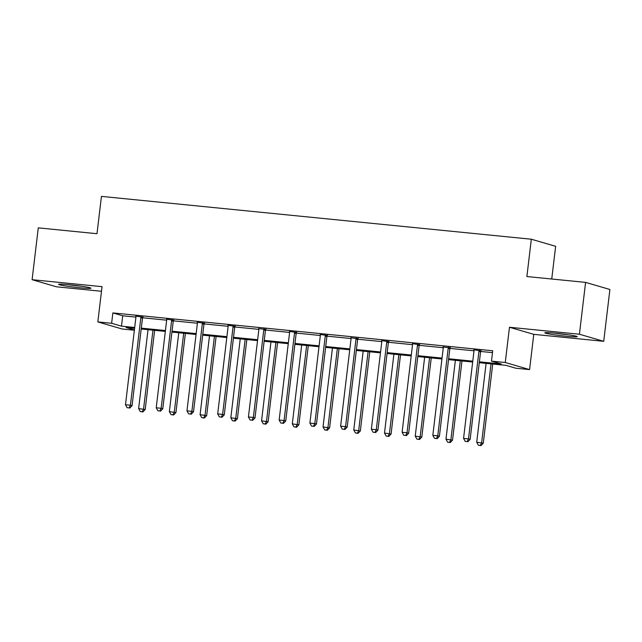 <?xml version="1.0" encoding="UTF-8"?>
<svg xmlns="http://www.w3.org/2000/svg" width="642" height="642" viewBox="0 0 642 642"><rect width="100%" height="100%" fill="white"/><g stroke="black" fill="none" stroke-linecap="round" stroke-linejoin="round"><path stroke-width="0.96" d="M79.913 287.776A16.315 0.931 -173.2 0 0 90.987 288.218A16.315 0.931 -173.2 0 0 69.665 284.791A16.315 0.931 -173.2 0 0 58.591 284.35A16.315 0.931 -173.2 0 0 79.913 287.776M566.148 336.223A16.315 0.931 -173.2 0 0 577.222 336.665A16.315 0.931 -173.2 0 0 555.9 333.238A16.315 0.931 -173.2 0 0 544.825 332.797A16.315 0.931 -173.2 0 0 566.148 336.223M134.371 330.221L122.149 329.001L97.841 321.915L111.628 323.287L121.482 326.16L134.7 327.476M551.743 279.021L555.643 246.311L531.327 239.217L101.444 196.388L96.99 233.712L38.279 227.862L32.1 279.695L56.408 286.789L101.492 291.275M531.327 239.217L526.881 276.542L585.592 282.392L609.9 289.478L603.721 341.319L579.413 334.225L509.467 327.26L505.27 362.505L529.578 369.599L515.783 368.219L505.928 365.346L479.277 362.69M509.467 327.26L533.775 334.346L603.721 341.319M533.775 334.346L529.578 369.599M585.592 282.392L579.413 334.225M479.381 361.823L501.33 364.006L491.475 361.133L492.711 350.765L112.864 312.919L122.718 315.792L135.927 317.108M142.58 317.774L166.663 320.173M173.316 320.831L197.399 323.231M204.052 323.897L228.135 326.297M234.787 326.963L258.87 329.362M265.515 330.02L289.606 332.42M296.251 333.086L320.334 335.485M326.987 336.143L351.07 338.543M357.722 339.209L381.805 341.608M388.458 342.274L412.541 344.674M419.194 345.332L443.277 347.731M449.922 348.397L474.013 350.797M480.657 351.455L492.486 352.635M480.954 350.821L473.868 349.802M450.219 347.763L443.221 347.065M419.483 344.698L412.397 343.679M388.755 341.64L381.669 340.613M358.019 338.575L351.013 337.877M327.284 335.509L320.197 334.49M296.548 332.452L289.462 331.433M265.812 329.386L258.814 328.688M235.076 326.329L227.99 325.301M204.349 323.263L197.263 322.244M173.613 320.206L166.527 319.178M142.877 317.14L135.791 316.121M97.841 321.915L102.038 286.661L32.1 279.695M112.864 312.919L111.628 323.287M491.475 361.133L505.27 362.505M134.595 328.351L126.081 327.5L134.403 329.932M472.673 362.032L448.541 359.632M441.937 358.974L417.806 356.567M411.201 355.909L387.078 353.509M380.473 352.851L356.342 350.444M349.738 349.786L325.606 347.378M319.002 346.72L294.871 344.321M288.266 343.663L264.135 341.255M257.53 340.597L233.399 338.198M226.795 337.54L202.671 335.132M196.059 334.474L171.936 332.066M165.331 331.408L141.2 329.009M141.304 328.134L165.435 330.542M172.04 331.2L196.163 333.599M202.768 334.257L226.899 336.665M233.503 337.323L257.635 339.722M264.239 340.38L288.37 342.788M294.975 343.446L319.106 345.853M325.711 346.511L349.842 348.911M356.446 349.569L380.57 351.976M387.182 352.635L411.305 355.034M417.91 355.692L442.041 358.1M448.646 358.758L472.777 361.165M122.718 315.792L121.482 326.16M479.309 350.347L479.157 350.636A2.095 1.974 -73.7 0 0 478.924 351.399L468.491 438.895L463.564 438.406L473.997 350.909A2.095 1.974 -73.7 0 0 473.948 350.115M481.115 350.524L480.802 351.118A2.095 1.974 -73.7 0 0 480.569 351.88L470.137 439.377L468.491 438.895L467.183 441.584L465.217 441.391L467.183 441.584M467.841 441.776L470.137 439.377M463.564 438.406L465.217 441.391M486.106 363.372L476.709 442.234L483.274 443.205L492.719 364.03M480.328 445.42L478.354 445.227L480.978 445.612L480.328 445.42L481.628 442.731L491.034 363.862M478.354 445.227L476.709 442.234M483.274 443.205L480.978 445.612M554.223 333.07A16.21 0.923 -173.2 0 0 568.034 334.723M565.024 334.297A14.116 0.802 6.8 0 1 557.24 333.375M67.988 284.631A16.21 0.923 -173.2 0 0 80.081 286.107A16.21 0.923 -173.2 0 0 81.799 286.276M78.789 285.851A14.116 0.802 6.8 0 1 71.005 284.928M448.581 347.282L448.429 347.579A2.095 1.974 -73.7 0 0 448.188 348.333L437.756 435.83L432.828 435.34L443.269 347.844A2.095 1.974 -73.7 0 0 443.213 347.057L443.132 346.744M450.379 347.458L450.066 348.052A2.095 1.974 -73.7 0 0 449.833 348.815L439.401 436.311L437.756 435.83L436.448 438.526L434.482 438.326L436.448 438.526M437.106 438.719L439.401 436.311M432.828 435.34L434.482 438.326M417.846 344.224L417.693 344.513A2.095 1.974 -73.7 0 0 417.452 345.276L407.02 432.772L402.101 432.283L412.533 344.786A2.095 1.974 -73.7 0 0 412.477 343.992M419.643 344.401L419.33 344.995A2.095 1.974 -73.7 0 0 419.098 345.749L408.665 433.254L407.02 432.772L405.72 435.461L403.746 435.268L405.72 435.461M406.37 435.653L408.665 433.254M402.101 432.283L403.746 435.268M455.379 360.314L445.973 439.176L452.538 440.147L461.983 360.973M449.593 442.354L447.618 442.161L450.251 442.547L449.593 442.354L450.901 439.666L460.298 360.804M447.618 442.161L445.973 439.176M452.538 440.147L450.251 442.547M424.643 357.249L415.238 436.111L421.802 437.082L431.247 357.907M418.857 439.297L416.883 439.096L419.515 439.489L418.857 439.297L420.165 436.6L429.57 357.738M416.883 439.096L415.238 436.111M421.802 437.082L419.515 439.489M387.11 341.159L386.957 341.448A2.095 1.974 -73.7 0 0 386.725 342.21L376.284 429.707L371.365 429.217L381.797 341.721A2.095 1.974 -73.7 0 0 381.749 340.934M388.908 341.335L388.603 341.929A2.095 1.974 -73.7 0 0 388.362 342.692L377.929 430.188L376.284 429.707L374.984 432.403L373.01 432.202L374.984 432.403M375.642 432.596L377.929 430.188M371.365 429.217L373.01 432.202M356.374 338.093L356.222 338.39A2.095 1.974 -73.7 0 0 355.989 339.145L345.557 426.649L340.629 426.16L351.062 338.655A2.095 1.974 -73.7 0 0 351.013 337.869L350.933 337.556M358.172 338.278L357.867 338.872A2.095 1.974 -73.7 0 0 357.626 339.626L347.194 427.123L345.557 426.649L344.248 429.337L342.274 429.145L344.248 429.337M344.906 429.53L347.194 427.123M340.629 426.16L342.274 429.145M325.638 335.036L325.486 335.325A2.095 1.974 -73.7 0 0 325.253 336.087L314.821 423.584L309.893 423.094L320.326 335.597A2.095 1.974 -73.7 0 0 320.278 334.811M327.436 335.212L327.131 335.806A2.095 1.974 -73.7 0 0 326.898 336.568L316.458 424.065L314.821 423.584L313.513 426.28L311.547 426.079L313.513 426.28M314.171 426.465L316.458 424.065M309.893 423.094L311.547 426.079M393.907 354.183L384.502 433.053L391.074 434.024L400.512 354.841M388.121 436.231L386.155 436.038L388.779 436.424L388.121 436.231L389.429 433.543L398.834 354.681M386.155 436.038L384.502 433.053M391.074 434.024L388.779 436.424M363.171 351.126L353.766 429.988L360.339 430.959L369.776 351.784M357.385 433.173L355.419 432.973L358.043 433.366L357.385 433.173L358.693 430.477L368.099 351.615M355.419 432.973L353.766 429.988M360.339 430.959L358.043 433.366M332.436 348.06L323.03 426.93L329.603 427.893L339.04 348.718M326.65 430.108L324.683 429.915L327.308 430.301L326.65 430.108L327.958 427.42L337.363 348.55M324.683 429.915L323.03 426.93M329.603 427.893L327.308 430.301M294.903 331.97L294.75 332.267A2.095 1.974 -73.7 0 0 294.517 333.021L284.085 420.526L279.158 420.028L289.59 332.532A2.095 1.974 -73.7 0 0 289.542 331.745M296.708 332.155L296.395 332.741A2.095 1.974 -73.7 0 0 296.163 333.503L285.73 421L284.085 420.526L282.777 423.214L280.811 423.014L282.777 423.214M283.435 423.407L285.73 421M279.158 420.028L280.811 423.014M301.7 345.003L292.303 423.864L298.867 424.835L308.304 345.661M295.922 427.05L293.948 426.85L296.572 427.235L295.922 427.05L297.222 424.354L306.627 345.492M293.948 426.85L292.303 423.864M298.867 424.835L296.572 427.235M264.175 328.913L264.022 329.202A2.095 1.974 -73.7 0 0 263.782 329.964L253.349 417.461L248.422 416.971L258.862 329.474A2.095 1.974 -73.7 0 0 258.806 328.68L258.726 328.367M265.973 329.089L265.66 329.683A2.095 1.974 -73.7 0 0 265.427 330.437L254.994 417.942L253.349 417.461L252.041 420.149L250.075 419.956L252.041 420.149M252.699 420.341L254.994 417.942M248.422 416.971L250.075 419.956M270.972 341.937L261.567 420.799L268.131 421.77L277.577 342.595M265.186 423.985L263.212 423.784L265.844 424.177L265.186 423.985L266.494 421.288L275.891 342.427M263.212 423.784L261.567 420.799M268.131 421.77L265.844 424.177M233.439 325.847L233.287 326.136A2.095 1.974 -73.7 0 0 233.046 326.898L222.613 414.395L217.694 413.905L228.127 326.409A2.095 1.974 -73.7 0 0 228.07 325.622M235.237 326.024L234.924 326.618A2.095 1.974 -73.7 0 0 234.691 327.38L224.259 414.876L222.613 414.395L221.313 417.091L219.339 416.891L221.313 417.091M221.963 417.284L224.259 414.876M217.694 413.905L219.339 416.891M240.236 338.872L230.831 417.741L237.396 418.712L246.841 339.53M234.45 420.919L232.476 420.727L235.108 421.112L234.45 420.919L235.758 418.231L245.156 339.369M232.476 420.727L230.831 417.741M237.396 418.712L235.108 421.112M202.703 322.782L202.551 323.078A2.095 1.974 -73.7 0 0 202.318 323.841L191.878 411.337L186.958 410.848L197.391 323.343A2.095 1.974 -73.7 0 0 197.343 322.557M204.501 322.966L204.188 323.56A2.095 1.974 -73.7 0 0 203.955 324.314L193.523 411.811L191.878 411.337L190.578 414.026L188.604 413.833L190.578 414.026M191.236 414.218L193.523 411.811M186.958 410.848L188.604 413.833M209.501 335.814L200.095 414.676L206.66 415.647L216.105 336.472M203.715 417.862L201.749 417.661L204.373 418.054L203.715 417.862L205.023 415.165L214.428 336.304M201.749 417.661L200.095 414.676M206.66 415.647L204.373 418.054M171.968 319.724L171.815 320.013A2.095 1.974 -73.7 0 0 171.583 320.775L161.15 408.272L156.223 407.782L166.655 320.286A2.095 1.974 -73.7 0 0 166.607 319.499M173.765 319.901L173.46 320.494A2.095 1.974 -73.7 0 0 173.22 321.257L162.787 408.753L161.15 408.272L159.842 410.968L157.868 410.768L159.842 410.968M160.5 411.153L162.787 408.753M156.223 407.782L157.868 410.768M178.765 332.749L169.36 411.618L175.932 412.581L185.369 333.407M172.979 414.796L171.013 414.604L173.637 414.989L172.979 414.796L174.287 412.108L183.692 333.238M171.013 414.604L169.36 411.618M175.932 412.581L173.637 414.989M141.232 316.658L141.079 316.955A2.095 1.974 -73.7 0 0 140.847 317.71L130.414 405.214L125.487 404.717L135.919 317.22A2.095 1.974 -73.7 0 0 135.871 316.434M143.03 316.843L142.725 317.429A2.095 1.974 -73.7 0 0 142.492 318.191L132.051 405.688L130.414 405.214L129.106 407.903L127.132 407.71L129.106 407.903M129.764 408.095L132.051 405.688M125.487 404.717L127.132 407.71M148.029 329.691L138.624 408.553L145.196 409.524L154.634 330.349M142.243 411.739L140.277 411.538L142.901 411.923L142.243 411.739L143.551 409.042L152.957 330.181M140.277 411.538L138.624 408.553M145.196 409.524L142.901 411.923M479.157 350.636L480.802 351.118M478.924 351.399L480.569 351.88M448.429 347.579L450.066 348.052M448.188 348.333L449.833 348.815M417.693 344.513L419.33 344.995M417.452 345.276L419.098 345.749M386.957 341.448L388.603 341.929M386.725 342.21L388.362 342.692M356.222 338.39L357.867 338.872M355.989 339.145L357.626 339.626M325.486 335.325L327.131 335.806M325.253 336.087L326.898 336.568M294.75 332.267L296.395 332.741M294.517 333.021L296.163 333.503M264.022 329.202L265.66 329.683M263.782 329.964L265.427 330.437M233.287 326.136L234.924 326.618M233.046 326.898L234.691 327.38M202.551 323.078L204.188 323.56M202.318 323.841L203.955 324.314M171.815 320.013L173.46 320.494M171.583 320.775L173.22 321.257M141.079 316.955L142.725 317.429M140.847 317.71L142.492 318.191"/></g></svg>
